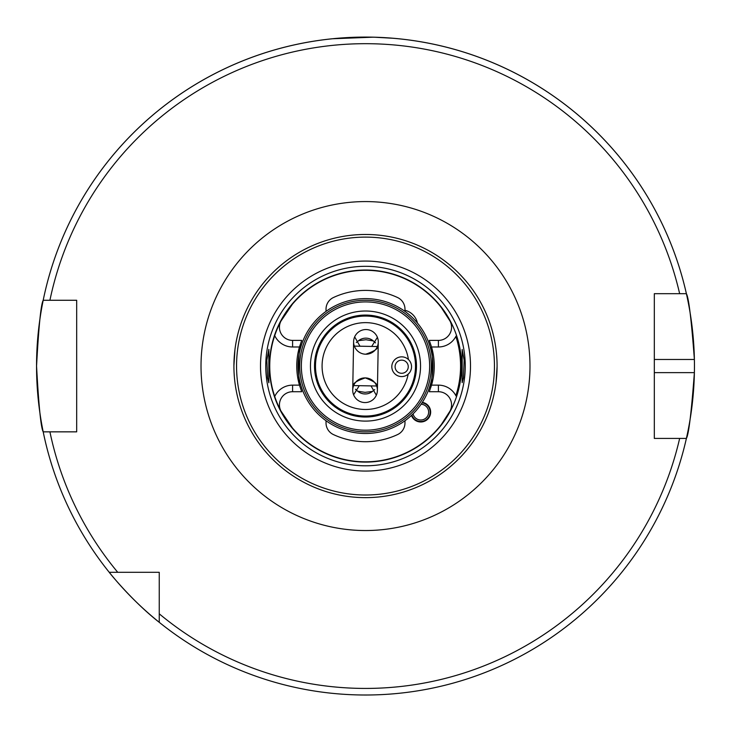 <?xml version="1.0" encoding="UTF-8"?>
<svg xmlns="http://www.w3.org/2000/svg" width="731" height="731" viewBox="0 0 731 731"><rect width="100%" height="100%" fill="white"/><g stroke="black" fill="none" stroke-linecap="round" stroke-linejoin="round"><path stroke-width="1.1" d="M268.816 354.042L268.862 382.797L267.601 378.055L266.842 360.127L268.862 349.317L268.816 354.042M462.193 354.133L462.156 349.445L464.158 360.136L463.408 377.964L462.156 382.669L462.193 354.133M365.5 270.022A96.026 96.026 0 0 0 269.474 366.057A96.026 96.026 0 0 0 365.5 462.083A96.026 96.026 0 0 0 461.526 366.057A96.026 96.026 0 0 0 365.5 270.022A96.035 96.035 0 0 0 269.465 366.057A96.035 96.035 0 0 0 365.5 462.093A96.035 96.035 0 0 0 461.535 366.057A96.035 96.035 0 0 0 365.5 270.022M365.5 234.477A131.58 131.58 0 0 0 233.92 366.057C236.122 395.763 236.122 395.763 233.92 366.057C236.122 336.342 236.122 336.342 233.92 366.057A131.58 131.58 0 0 0 365.5 497.637A131.58 131.58 0 0 0 497.08 366.057C494.878 336.351 494.878 336.351 497.08 366.057A131.58 131.58 0 0 0 365.5 234.477A131.58 131.58 0 0 0 233.92 366.057A131.58 131.58 0 0 0 365.5 497.637M235.949 389.084L235.647 387.329M495.051 343.031L495.353 344.785M430.632 412.11A9.869 9.869 0 0 0 422.326 402.361A9.869 9.869 0 0 1 422.472 421.833A9.869 9.869 0 0 1 411.462 415.4A9.869 9.869 0 0 0 430.632 412.11M326.026 420.727L326.026 422.957A12.829 12.829 0 0 0 333.418 434.57A75.658 75.658 0 0 0 397.582 434.57A12.829 12.829 0 0 0 404.974 422.957L404.974 420.727M333.418 297.535A75.658 75.658 0 0 1 365.5 290.399A75.658 75.658 0 0 0 333.418 297.535A12.829 12.829 0 0 0 326.026 309.158L326.026 311.379M333.418 434.57A75.658 75.658 0 0 0 397.582 434.57M372.837 37.19L332.605 38.752L360.246 37.144M374.875 37.235L393.059 38.259M497.08 366.386L496.038 382.569M495.051 389.084L495.353 387.329M654.318 372.636L694.386 372.636A328.95 328.95 0 0 1 686.391 438.426C688.712 434.57 691.38 412.64 694.386 372.636A328.95 328.95 0 0 0 694.386 359.478C691.389 319.548 688.721 297.618 686.391 293.688L654.318 293.688L654.318 438.426L686.391 438.426A328.95 328.95 0 0 1 36.55 366.057C38.743 326.099 40.963 304.169 43.193 300.267L76.682 300.267L76.682 431.847L43.193 431.847C40.963 427.946 38.743 406.016 36.55 366.057A328.95 328.95 0 0 1 686.391 293.688L679.647 293.688A322.371 322.371 0 0 0 49.918 300.267L43.193 300.267A328.95 328.95 0 0 1 694.386 359.478L654.318 359.478M159.248 622.319C132.969 601.887 109.157 572.492 109.239 572.309L159.248 572.309L159.248 622.319A328.95 328.95 0 0 0 686.391 438.426L679.647 438.426A322.371 322.371 0 0 1 159.248 613.812M438.408 385.136L438.408 391.715L429.28 391.715L431.546 385.136L438.408 385.136A19.737 19.737 0 0 1 455.852 395.626A95.067 95.067 0 0 0 455.852 336.479A19.737 19.737 0 0 1 438.408 346.978L438.408 340.399A13.158 13.158 0 0 0 450.022 321.055A95.761 95.761 0 0 0 269.739 366.057A95.761 95.761 0 0 0 441.369 424.483L450.022 411.06A95.761 95.761 0 0 1 441.369 424.483M292.391 304.215L280.978 321.055A13.158 13.158 0 0 0 292.592 340.399L301.72 340.399L299.454 346.978A68.751 68.751 0 0 0 299.454 385.136L292.592 385.136A19.737 19.737 0 0 0 274.71 396.504L273.376 392.181A95.761 95.761 0 0 1 274.71 335.602L273.376 339.933M365.5 461.809A95.761 95.761 0 0 1 292.391 427.9L280.978 411.06A13.158 13.158 0 0 1 292.592 391.715L301.72 391.715L299.454 385.136M417.419 323.029A16.776 16.776 0 0 0 404.974 310.273L404.974 309.158A12.829 12.829 0 0 0 397.582 297.535A75.658 75.658 0 0 0 365.5 290.399A75.658 75.658 0 0 1 397.582 297.535M455.852 395.626L456.537 396.613M455.852 336.479L456.537 335.502M431.546 385.136A68.751 68.751 0 0 0 431.546 346.978L429.28 340.399L438.408 340.399M450.022 321.055L441.369 307.632M438.408 346.978L431.546 346.978M438.408 391.715A13.158 13.158 0 0 1 450.022 411.06M292.592 340.399L292.592 346.978L299.454 346.978M292.592 346.978A19.737 19.737 0 0 1 274.71 335.602M117.746 572.309A322.371 322.371 0 0 1 49.918 431.847L43.193 431.847A328.95 328.95 0 0 0 109.239 572.309M233.92 365.728L234.962 349.546M300.669 384.616C297.426 385.794 298.193 343.835 301.391 345.151L300.916 346.658M396.047 363.307A6.579 6.579 0 0 0 398.276 372.344A6.579 6.579 0 0 0 407.304 370.114A6.579 6.579 0 0 0 405.084 361.087A6.579 6.579 0 0 0 396.047 363.307M410.128 371.823A9.869 9.869 0 0 1 396.577 375.158A9.869 9.869 0 0 1 393.232 361.607A9.869 9.869 0 0 1 406.783 358.272A9.869 9.869 0 0 1 410.128 371.823M354.352 346.11L377.37 346.531C378.32 348.641 374.436 351.209 365.719 354.215A12.336 12.336 0 0 0 378.274 342.108A12.336 12.336 0 0 0 366.167 329.553A12.336 12.336 0 0 0 353.603 341.66A12.336 12.336 0 0 0 365.719 354.215M353.603 341.66L352.726 390.007A12.336 12.336 0 0 1 365.281 377.9C356.564 380.906 352.68 383.464 353.63 385.584L376.648 385.995C377.68 383.921 373.888 381.216 365.281 377.9A12.336 12.336 0 0 1 377.397 390.455L378.274 342.108M408.428 359.515A43.421 43.421 0 0 0 366.286 322.645A43.421 43.421 0 0 0 322.088 365.262A43.421 43.421 0 0 0 364.714 409.47A43.421 43.421 0 0 0 408.163 374.153L409.47 372.764M410.539 371.046L411.261 369.073M355.449 389.23L357.678 391.186L365.025 392.364L372.399 391.45L374.701 389.577M372.399 391.45A11.513 11.468 1 0 1 357.678 391.186M353.603 394.813L359.286 385.685M375.551 342.885L373.322 340.929A11.513 11.468 1 0 0 358.601 340.664L356.299 342.528M377.397 337.302L371.714 346.43M371.001 385.895L376.337 395.224M352.726 390.007A12.336 12.336 0 0 0 364.833 402.562A12.336 12.336 0 0 0 377.397 390.455M373.322 340.929L365.975 339.741L358.601 340.664M364.276 433.483A67.435 67.435 0 0 1 298.074 364.833A67.435 67.435 0 0 1 366.724 298.632A67.435 67.435 0 0 1 432.926 367.282A67.435 67.435 0 0 1 364.276 433.483M364.595 416.049A50 50 0 0 1 315.509 365.144A50 50 0 0 1 366.405 316.066A50 50 0 0 1 415.491 366.962A50 50 0 0 1 364.595 416.049M359.999 346.22L354.663 336.89M366.697 300.277A65.79 65.79 0 0 0 299.719 364.86A65.79 65.79 0 0 0 364.303 431.838A65.79 65.79 0 0 0 431.281 367.254A65.79 65.79 0 0 0 366.697 300.277M366.505 311.022A55.044 55.044 0 0 0 310.465 365.052A55.044 55.044 0 0 0 364.495 421.093A55.044 55.044 0 0 0 420.535 367.053A55.044 55.044 0 0 0 366.505 311.022M366.67 301.921A64.145 64.145 0 0 0 301.364 364.888A64.145 64.145 0 0 0 364.33 430.193A64.145 64.145 0 0 0 429.636 367.218A64.145 64.145 0 0 0 366.67 301.921M364.577 417.035A50.987 50.987 0 0 0 416.478 366.98A50.987 50.987 0 0 0 366.423 315.079A50.987 50.987 0 0 0 314.522 365.125A50.987 50.987 0 0 0 364.577 417.035M430.331 347.499C433.574 346.311 432.807 388.28 429.609 386.964L430.084 385.456M496.386 352.543L496.596 354.745M421.093 404.225A7.895 7.895 0 0 1 421.824 419.932A7.895 7.895 0 0 1 413.061 413.856M422.034 402.818A9.375 9.375 0 0 1 422.317 421.358A9.375 9.375 0 0 1 411.855 415.034M234.614 379.572L234.404 377.36M365.5 266.312A99.745 99.745 0 0 0 265.755 366.057A99.745 99.745 0 0 0 365.5 465.802A99.745 99.745 0 0 0 465.245 366.057A99.745 99.745 0 0 0 365.5 266.312M365.5 495.006A128.948 128.948 0 0 0 494.448 366.057A128.948 128.948 0 0 0 365.5 237.109A128.948 128.948 0 0 0 236.552 366.057A128.948 128.948 0 0 0 365.5 495.006M365.5 471.056A104.999 104.999 0 0 0 470.499 366.057A104.999 104.999 0 0 0 365.5 261.058A104.999 104.999 0 0 0 260.501 366.057A104.999 104.999 0 0 0 365.5 471.056M201.025 366.057A164.475 164.475 0 0 1 365.5 201.582A164.475 164.475 0 0 1 529.975 366.057A164.475 164.475 0 0 1 365.5 530.532A164.475 164.475 0 0 1 201.025 366.057M36.55 366.057A328.95 328.95 0 0 1 43.193 300.267M686.391 293.688A328.95 328.95 0 0 1 694.386 359.478M292.592 391.715L292.592 385.136"/></g></svg>

